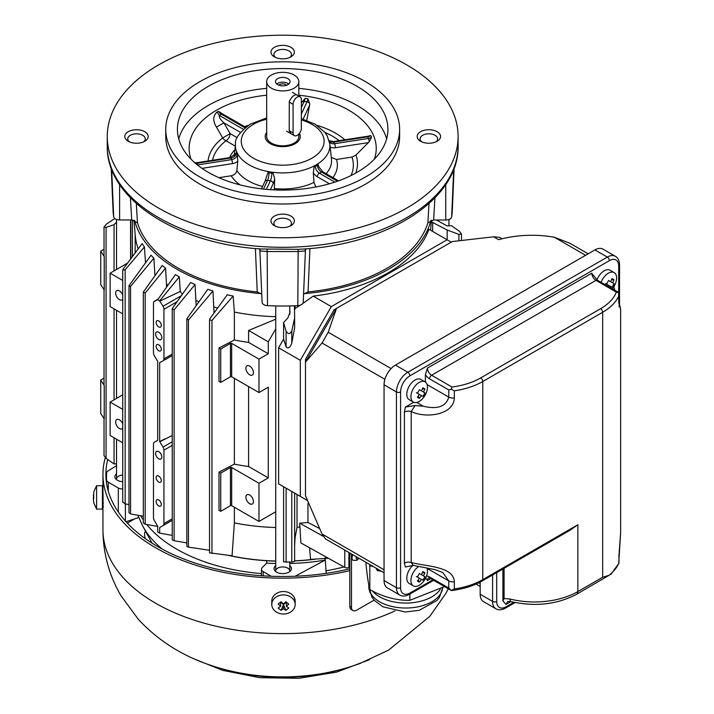 <?xml version="1.0" encoding="UTF-8"?>
<svg xmlns="http://www.w3.org/2000/svg" width="714" height="714" viewBox="0 0 714 714"><rect width="100%" height="100%" fill="white"/><g stroke="black" fill="none" stroke-linecap="round" stroke-linejoin="round"><path stroke-width="1.07" d="M161.293 325.406A3.65 2.106 -120 0 0 159.704 321.728A3.65 2.106 -120 0 0 156.884 320.756A3.65 2.106 -120 0 0 156.884 324.968A3.65 2.106 -120 0 0 160.534 327.083A3.65 2.106 -120 0 0 161.293 325.406M161.81 337.642A4.382 2.535 -120 0 0 159.9 333.233A4.382 2.535 -120 0 0 156.518 332.055A4.382 2.535 -120 0 0 156.518 337.115A4.382 2.535 -120 0 0 160.9 339.65A4.382 2.535 -120 0 0 161.81 337.642M161.293 349.28A3.65 2.106 -120 0 0 159.704 345.603A3.65 2.106 -120 0 0 156.884 344.621A3.65 2.106 -120 0 0 156.884 348.843A3.65 2.106 -120 0 0 160.534 350.949A3.65 2.106 -120 0 0 161.293 349.28M161.81 456.996A4.382 2.535 -120 0 0 159.9 452.587A4.382 2.535 -120 0 0 156.518 451.409A4.382 2.535 -120 0 0 156.518 456.478A4.382 2.535 -120 0 0 160.9 459.004A4.382 2.535 -120 0 0 161.81 456.996M161.293 504.441A3.65 2.106 -120 0 0 159.704 500.764A3.65 2.106 -120 0 0 156.884 499.791A3.65 2.106 -120 0 0 156.884 504.004A3.65 2.106 -120 0 0 160.534 506.119A3.65 2.106 -120 0 0 161.293 504.441M161.293 480.576A3.65 2.106 -120 0 0 159.704 476.898A3.65 2.106 -120 0 0 156.884 475.917A3.65 2.106 -120 0 0 156.884 480.138A3.65 2.106 -120 0 0 160.534 482.245A3.65 2.106 -120 0 0 161.293 480.576M234.362 507.243L234.362 522.907L232.068 555.76L209.907 552.868M275.729 527.521A147.646 85.243 180 0 1 234.362 522.907M294.436 305.788L294.632 318.069L291.785 330.885C290.187 334.286 288.295 334.438 286.1 331.35L283.583 322.549L283.583 339.177L278.612 347.789L278.612 483.851L307.555 500.568L297.024 494.481L297.024 527.218L295.06 537.785L294.632 545.755M291.785 330.885L291.785 343.077C290.161 347.638 288.26 348.932 286.1 346.95L283.583 339.177M294.632 318.069L294.632 327.86L291.785 343.077M388.345 272.686A149.342 86.224 -0 0 0 428.953 229.292L447.098 239.77L331.332 306.609L313.187 296.132A149.342 86.224 0 0 0 388.345 272.686M436.343 220.001L447.098 225.919L451.435 225.642L459.423 231.282L461.467 233.996L458.906 234.397L447.16 230.006L431.336 221.786L431.533 220.233M458.906 240.797L458.906 234.397M447.16 239.806L447.16 230.006M430.596 230.238L431.336 221.786M451.239 242.162L447.098 239.77M349.824 566.871L348.905 567.407A2.927 1.687 180 0 1 344.773 567.407L344.773 550.083M344.773 567.407L300.906 542.952L299.693 523.175A147.646 85.243 0 0 0 307.957 522.487L319.693 528.592M299.693 523.175L323.165 536.268M307.957 522.487L307.957 503.397L309.019 503.941M307.957 503.397A147.646 85.243 -0 0 0 308.743 503.316M278.612 347.789L300.317 360.32L300.317 496.391M300.317 360.32L331.332 306.609M294.962 305.762L295.185 308.421L300.335 305.155M302.754 303.548L313.187 296.132M295.185 308.421L294.507 310.153M245.902 368.29A5.337 3.079 60 0 1 247.008 365.845A5.337 3.079 60 0 1 252.337 368.924A5.337 3.079 60 0 1 252.337 375.082A5.337 3.079 60 0 1 248.231 373.654A5.337 3.079 60 0 1 245.902 368.29M230.443 376.796L220.733 382.401L220.733 348.985L230.443 343.372A0.875 0.509 180 0 1 231.684 343.372L258.977 359.124L258.977 392.548L231.684 376.796A0.875 0.509 -0 0 0 230.443 376.796L230.443 343.372M245.902 497.194A5.337 3.079 60 0 1 247.008 494.748A5.337 3.079 60 0 1 252.337 497.828A5.337 3.079 60 0 1 252.337 503.995A5.337 3.079 60 0 1 248.231 502.558A5.337 3.079 60 0 1 245.902 497.194M219.002 472.115L220.733 473.114L230.443 467.5A0.875 0.509 180 0 1 231.684 467.5L258.977 483.262L258.977 521.452L231.684 505.699A0.875 0.509 -0 0 0 230.443 505.699L220.733 511.304L219.002 510.305L219.002 472.115L234.362 464.127A147.646 85.243 -0 0 0 248.597 466.528L248.597 386.56M220.733 473.114L220.733 511.304M258.977 392.548L268.277 387.175L268.277 477.889L248.597 466.528M268.277 477.889L258.977 483.262M234.362 378.331L234.362 464.127M220.733 382.401L219.002 381.401L219.002 347.986L220.733 348.985M268.277 341.819L268.277 353.751L248.597 342.399L248.597 330.457L268.277 341.819L275.729 328.904M219.002 347.986L234.362 339.998A147.646 85.243 0 0 0 248.597 342.399M258.977 359.124L268.277 353.751M275.729 316.686A147.646 85.243 180 0 1 234.362 312.072L234.362 339.998M248.597 330.457L275.729 319.22M211.969 320.434L209.532 319.818L209.907 318.703L227.23 294.775A149.065 86.064 0 0 0 233.148 296.069L211.969 320.434L211.969 553.52M212.942 290.946L188.442 320.05L186.836 318.855L207.819 289.304A149.065 86.064 -0 0 0 212.942 290.946L214.066 312.937M195.074 284.511L174.109 309.876L172.235 308.635L190.593 282.557A149.065 86.064 0 0 0 195.074 284.511L196.154 305.717M159.677 300.844L157.714 299.71L175.394 274.613A149.065 86.064 -0 0 0 179.303 276.871L159.677 300.844L163.042 306.27A4.382 2.535 60 0 1 163.943 309.323L163.943 358.874A4.382 2.535 60 0 1 163.042 360.882L159.677 362.542L159.677 441.573L163.042 447.107A4.382 2.535 60 0 1 163.943 450.168L163.943 523.585A4.382 2.535 60 0 1 163.042 525.593L172.235 520.292L159.677 527.539L159.677 533.108L157.714 531.975L157.714 526.37L154.385 520.595A4.382 2.535 60 0 1 153.474 517.543L153.474 444.126A4.382 2.535 60 0 1 154.385 442.118L157.714 440.44L157.714 361.409L154.385 355.884A4.382 2.535 60 0 1 153.474 352.832L153.474 303.28A4.382 2.535 60 0 1 154.385 301.272L158.151 299.095M164.559 360.008L172.235 355.572M163.042 306.27L181.329 295.703M159.677 301.201L180.267 291.446L182.347 294.275M179.303 276.871L180.267 291.446M154.385 301.272L157.714 299.71M165.586 268.116L145.192 293.026L143.318 292.097L162.194 265.528A149.065 86.064 -0 0 0 165.586 268.116L166.639 287.037M153.885 258.165L130.582 286.376L128.984 285.716L151.038 255.21A149.065 86.064 -0 0 0 153.885 258.165L154.965 275.693M123.103 502.21L125.164 503.941L128.984 504.512M125.164 269.785L122.737 270.079L123.103 269.124L142.175 243.545A149.065 86.064 0 0 0 144.406 246.964L125.164 269.785L125.164 503.941M104.03 418.556L104.03 455.612L106.074 458.334L114.061 463.975L116.552 463.823M116.552 221.956L114.061 224.678L106.074 227.409L104.03 226.909L106.591 223.964L114.838 218.564M114.061 463.975L114.061 437.789M114.061 399.822L114.061 308.885M114.061 270.918L114.061 224.678M138.186 248.856A147.646 85.243 180 0 1 135.285 235.754L133.955 220.207M122.728 299.3A5.337 3.079 60 0 1 122.103 299.889A5.337 3.079 60 0 1 117.988 298.461A5.337 3.079 60 0 1 115.659 293.097A5.337 3.079 60 0 1 116.766 290.652A5.337 3.079 60 0 1 122.728 295.052M122.728 313.883L110.126 306.609L110.126 273.194L122.728 280.468M127.529 263.145L110.126 273.194M130.796 219.957L130.796 258.745M104.217 256.513L104.217 289.938L100.728 284.591L100.728 251.167L104.217 256.513A2.927 1.687 180 0 1 104.03 255.924L104.03 226.909M104.03 249.257L100.728 251.167M303.905 293.668A149.645 86.394 0 0 0 388.568 269.232A149.645 86.394 0 0 0 430.881 220.403M144.406 246.964L145.54 263.002M155.572 274.836A147.646 85.243 180 0 1 154.965 274.238M167.968 285.154A147.646 85.243 180 0 1 166.639 284.19M198.983 301.727A147.646 85.243 180 0 1 196.154 300.576M217.609 308.037A147.646 85.243 180 0 1 214.066 306.993M233.148 296.069L234.362 312.072M134.616 220.394A149.645 86.394 0 0 0 261.378 293.65M309.617 547.808L310.51 559.348L328.467 558.312M299.693 527.057A147.646 85.243 180 0 1 297.024 527.218M291.785 491.464L291.785 562.132L283.583 561.847L283.583 486.725L297.024 494.481M291.785 562.132L294.632 561.382L294.632 493.106M283.583 322.549L287.921 317.819L290.045 312.179L289.768 309.938M258.977 521.452L275.729 511.777M188.442 320.05L188.442 547.12L209.532 550.262A150.565 86.93 180 0 1 209.514 550.262M186.836 318.855L186.836 546.46L188.442 547.12M174.109 309.876L174.109 540.739L186.836 542.917M172.235 308.635L172.235 539.811L174.109 540.739M159.677 533.108L172.235 535.384M172.235 520.292L159.677 527.539M159.918 441.716L172.235 435.486M159.677 441.573L164.559 439.039M145.192 293.026L145.192 524.201L157.714 526.477M143.318 292.097L143.318 522.96L145.192 524.201M130.582 286.376L130.582 513.982L143.318 516.168M128.984 285.716L128.984 512.795L130.582 513.982M122.728 428.204A5.337 3.079 60 0 1 122.103 428.802A5.337 3.079 60 0 1 117.988 427.365A5.337 3.079 60 0 1 115.659 422.001A5.337 3.079 60 0 1 116.766 419.555A5.337 3.079 60 0 1 122.728 423.955M122.728 442.787L110.126 435.513L110.126 402.098L122.728 409.372M122.728 394.824L110.126 402.098M104.03 378.161L100.728 380.071L104.217 385.426L104.217 418.841L100.728 413.495L100.728 380.071M104.03 289.652L104.03 384.828A2.927 1.687 0 0 0 104.217 385.426M314.472 559.169A150.377 86.822 180 0 1 294.632 560.856M275.729 561.034A150.377 86.822 180 0 1 229.462 555.492M275.827 571.646A7.015 4.052 180 0 1 275.729 570.986A7.015 4.052 180 0 1 282.753 566.934A7.015 4.052 180 0 1 289.768 570.986A7.015 4.052 180 0 1 289.67 571.646M116.641 479.737A7.015 4.052 180 0 1 116.552 479.085A7.015 4.052 180 0 1 122.728 475.06M122.728 488.974A5.846 3.374 180 0 1 118.328 487.992L108.287 482.191A5.846 3.374 180 0 1 106.573 479.915A176.26 101.763 180 0 1 106.484 476.693A176.26 101.763 180 0 1 106.6 473.052A5.846 3.374 180 0 1 108.171 470.865L116.552 465.68M325.12 557.723L326.182 573.342M126.057 521.729L138.686 517.516M116.552 473.721A8.702 5.025 0 0 0 115.623 478.746A8.702 5.025 0 0 0 117.408 480.245A8.702 5.025 0 0 0 122.728 481.7M275.729 563.524A150.565 86.93 180 0 1 266.67 563.123L266.67 560.74A150.565 86.93 180 0 1 228.471 555.394M325.12 558.553L325.12 560.115A150.565 86.93 180 0 1 289.768 563.524M266.67 560.74A150.565 86.93 0 0 0 275.729 561.142M294.632 560.963A150.565 86.93 0 0 0 315.9 559.107M271.204 576.252L263.18 571.619A5.846 3.374 180 0 1 261.467 569.236A5.846 3.374 180 0 1 262.252 567.55L266.67 563.123M275.729 565.622A8.702 5.025 0 0 0 274.801 570.647A8.702 5.025 0 0 0 276.595 572.155A8.702 5.025 0 0 0 290.696 570.647A8.702 5.025 0 0 0 289.768 565.622M325.12 560.115L295.203 576.216M384.9 379.312L322.032 343.015L305.494 362.114L305.494 359.303L306.708 360.008M305.494 359.303L334.072 309.805L335.285 310.501M334.072 309.805L336.499 308.403L328.226 332.269L391.102 368.567M145.201 538.552A23.392 17.645 35.7 0 1 144.621 532.635L145.879 531.823M145.62 531.359L144.621 532.635M266.67 132.483A17.538 10.13 0 0 0 265.206 136.526A17.538 10.13 0 0 0 270.347 143.692A17.538 10.13 0 0 0 289.465 145.888A17.538 10.13 0 0 0 300.291 136.526A17.538 10.13 0 0 0 299.407 133.348M266.67 81.628A16.083 9.282 0 0 0 271.382 88.188A16.083 9.282 0 0 0 288.902 90.205A16.083 9.282 0 0 0 298.827 81.628A16.083 9.282 0 0 0 282.753 72.337A16.083 9.282 0 0 0 266.67 81.628L266.67 136.526A16.083 9.282 0 0 0 271.382 143.095A16.083 9.282 0 0 0 288.902 145.103A16.083 9.282 0 0 0 298.827 136.526L298.827 134.027M296.658 94.837L295.096 94.882L292.383 96.595L289.286 101.245L289.206 130.707L290.812 133.616M287.921 78.638A7.31 4.222 180 0 1 290.062 81.628A7.31 4.222 180 0 1 282.753 85.841A7.31 4.222 180 0 1 275.443 81.628A7.31 4.222 180 0 1 279.95 77.728A7.31 4.222 180 0 1 287.921 78.638M286.617 85.207A4.382 2.535 0 0 0 285.85 84.609A4.382 2.535 0 0 0 278.879 85.207M288.777 84.011A7.31 4.222 0 0 0 287.921 83.413A7.31 4.222 0 0 0 276.72 84.011M301.353 99.523L301.353 128.172A5.846 3.374 -60 0 1 298.8 134.053A5.846 3.374 -60 0 1 294.293 135.624A5.846 3.374 -60 0 1 293.088 132.947L293.088 104.298A5.846 3.374 -60 0 1 295.641 98.416A5.846 3.374 -60 0 1 300.148 96.854A5.846 3.374 -60 0 1 301.353 99.523M294.498 597.913L295.159 601.625M105.279 457.683A179.803 103.807 0 0 0 102.95 474.355L102.95 491.054A179.803 103.807 -0 0 0 103.066 494.882L103.057 506.565A179.803 103.807 180 0 1 102.95 503.245L102.95 529.824C103.119 553.439 109.126 575.395 120.961 595.699L138.346 619.35C157.125 639.485 179.776 654.292 206.275 663.761C230.684 672.534 256.228 676.908 282.923 676.881C309.733 676.863 335.384 672.409 359.865 663.529L388.693 650.07L429.828 616.316L445.857 593.388L448.312 588.782M103.325 506.565L103.191 507.324M102.95 474.355A179.803 103.807 0 0 0 349.824 570.664M349.824 568.844A176.876 102.12 180 0 1 105.868 474.355A176.876 102.12 180 0 1 107.752 459.513M208.256 86.358A105.253 60.761 0 0 0 177.429 129.323A105.253 60.761 0 0 0 282.682 190.094A105.253 60.761 0 0 0 387.934 129.323A105.253 60.761 0 0 0 322.96 73.185A105.253 60.761 0 0 0 208.256 86.358M199.991 177.072A116.944 67.518 0 0 0 327.431 191.709A116.944 67.518 0 0 0 399.626 129.323A116.944 67.518 0 0 0 365.372 81.583A116.944 67.518 0 0 0 237.932 66.946A116.944 67.518 0 0 0 165.737 129.323A116.944 67.518 0 0 0 199.991 177.072M237.789 161.212A8.773 6.917 -24.9 0 1 232.443 163.64A2.927 0.616 -98.8 0 0 231.684 159.624A5.846 4.614 155.1 0 0 237.316 154.394L237.789 161.212L236.834 170.539C236.316 173.261 234.433 175.01 231.184 175.778L218.921 177.67M315.793 187.006L313.999 182.436L313.285 172.743L314.16 166.657L315.258 166.46A5.846 3.374 -120 0 0 319.381 173.19L334.83 182.115M274.667 178.768A8.773 1.856 -81.2 0 1 273.203 183.596A2.927 2.303 -155.1 0 0 270.383 180.776A5.846 1.232 98.8 0 0 271.891 173.163L273.051 173.047L274.667 178.768L274.328 189.897M370.807 135.562A5.846 4.614 -24.9 0 1 367.674 136.838A2.927 0.616 81.2 0 0 367.228 136.338L370.807 135.562L371.557 137.195L369.165 141.809L355.965 155.072L351.966 157.089L336.49 159.481L331.278 157.41M217.127 111.964L219.278 115.4C218.93 117.15 220.456 119.622 223.875 122.826L216.467 127.137C212.656 120.844 212.87 115.784 217.127 111.964L218.573 111.384L222.804 114.061A2.927 1.687 120 0 0 221.34 114.204A5.846 3.374 60 0 1 218.573 111.384M301.576 102.468L301.54 102.557A2.927 2.303 24.9 0 1 304.2 101.388L301.353 107.511M301.353 102.95L301.549 102.539A2.927 2.303 24.9 0 0 301.442 102.816L305.128 98.362L307.948 98.809L309.769 104.092L306.788 120.318M338.49 180.847L322.906 171.851A2.927 1.687 120 0 0 321.443 172.003A5.846 3.374 60 0 1 317.328 165.264L318.007 164.443L318.953 167.058M317.328 165.264L315.258 166.46M314.16 166.657L318.007 164.443M271.891 173.163L269.062 172.726A5.846 1.232 -81.2 0 1 267.554 180.339L263.502 189.076M261.494 188.844L264.903 181.49L268.053 172.288L269.062 172.726M268.053 172.288L273.051 173.047M237.316 154.394L236.557 152.769A5.846 4.614 -24.9 0 1 230.925 157.999L197.073 163.229A5.846 4.614 -24.9 0 1 195.386 163.274M236.129 153.465L236.557 152.769M236.459 152.269L237.628 154.751M212.513 160.275A70.668 40.796 180 0 1 225.999 140.765A5.846 3.829 52.2 0 1 222.688 137.945L216.467 127.137M190.995 159.168A93.552 54.014 180 0 1 216.529 110.233A93.552 54.014 180 0 1 266.67 95.203M298.827 95.221A93.552 54.014 180 0 1 374.368 159.168M178.741 138.873A105.253 60.761 180 0 1 208.256 105.458A105.253 60.761 180 0 1 266.67 88.366M298.827 88.375A105.253 60.761 180 0 1 386.622 138.873M275.595 57.459A8.773 5.06 180 0 1 273.908 54.478A8.773 5.06 180 0 1 282.682 49.418A8.773 5.06 180 0 1 291.455 54.478A8.773 5.06 180 0 1 289.768 57.459M290.946 56.87L290.946 56.87A11.692 6.747 0 0 0 290.946 47.32A11.692 6.747 0 0 0 274.408 47.32A11.692 6.747 0 0 0 274.408 56.87A11.692 6.747 0 0 0 290.946 56.87L290.946 56.87M129.412 141.863A8.773 5.06 180 0 1 127.726 138.873A8.773 5.06 180 0 1 133.143 134.196A8.773 5.06 180 0 1 142.702 135.294A8.773 5.06 180 0 1 145.272 138.873A8.773 5.06 180 0 1 143.585 141.863M144.772 131.715A11.692 6.747 0 0 0 128.234 131.715A11.692 6.747 0 0 0 128.234 141.265A11.692 6.747 0 0 0 144.772 141.265A11.692 6.747 0 0 0 144.772 131.715M275.595 226.258A8.773 5.06 180 0 1 273.908 223.277A8.773 5.06 180 0 1 276.479 219.689A8.773 5.06 180 0 1 286.037 218.591A8.773 5.06 180 0 1 291.455 223.277A8.773 5.06 180 0 1 289.768 226.258M274.408 216.11A11.692 6.747 0 0 0 274.408 225.66A11.692 6.747 0 0 0 290.946 225.66A11.692 6.747 0 0 0 290.946 216.11A11.692 6.747 0 0 0 274.408 216.11M421.778 141.863A8.773 5.06 180 0 1 420.091 138.873A8.773 5.06 180 0 1 428.864 133.813A8.773 5.06 180 0 1 437.628 138.873A8.773 5.06 180 0 1 435.951 141.863M420.591 141.265A11.692 6.747 0 0 0 437.129 141.265A11.692 6.747 0 0 0 437.129 131.715A11.692 6.747 0 0 0 420.591 131.715A11.692 6.747 0 0 0 420.591 141.265L420.591 141.265M158.642 64.876A175.421 101.272 180 0 1 349.806 42.92A175.421 101.272 180 0 1 458.102 136.49A175.421 101.272 180 0 1 282.682 237.762A175.421 101.272 180 0 1 107.261 136.49A175.421 101.272 180 0 1 158.642 64.876M399.626 129.323L399.626 136.49A116.944 67.518 180 0 1 282.682 204.008A116.944 67.518 180 0 1 165.737 136.49L165.737 129.323M309.93 248.534L308.055 291.937A147.414 85.109 0 0 0 427.882 222.795L433.639 220.001L445.741 220.001A5.953 3.436 -0 0 0 451.667 216.877A169.673 97.961 0 0 0 452.301 210.523L454.113 168.192M427.882 222.795L429.025 203.508M303.575 294.106L308.055 291.937M305.476 249.525A8.202 4.739 180 0 1 305.476 249.641A8.202 4.739 180 0 1 305.092 250.953A5.846 4.552 28.8 0 1 305.574 249.266M305.092 250.953L298.024 251.533L267.304 251.524L260.217 250.953A5.846 4.552 151.3 0 0 259.744 249.275M298.175 249.302L304.325 248.999C388.728 243.751 459.307 198.76 458.102 146.04A175.421 101.272 180 0 1 282.682 247.312A175.421 101.272 180 0 1 107.261 146.04C106.056 198.742 176.599 243.733 260.958 248.99L298.175 249.302L297.809 305.628A5.953 3.436 -0 0 0 303.227 302.29A5.953 3.436 -0 0 0 303.227 302.209L305.467 249.757M259.851 249.757L262.092 302.209A5.953 3.436 -0 0 0 262.092 302.299A5.953 3.436 -0 0 0 267.509 305.637A169.673 97.961 0 0 0 297.809 305.628M136.329 203.499L137.463 222.741A147.414 85.109 -0 0 0 257.254 291.937L261.743 294.141M257.254 291.937L255.389 248.534M111.25 168.192L113.062 210.523A169.673 97.961 -0 0 0 113.687 216.824A5.953 3.436 0 0 0 119.604 219.948L131.715 219.957L137.463 222.741M588.175 253.8L569.933 243.269L554.341 237.235A76.014 43.884 0 0 0 498.64 239.69L493.615 236.789L452.265 241.564L336.499 308.403L305.494 362.114L305.494 495.793L322.032 533.983L384.052 569.79M384.052 572.753L325.548 538.981L322.032 533.983M322.032 343.015L328.226 332.269M493.615 236.789L499.702 237.351M425.392 382.052L425.392 374.609L427.463 368.076A5.846 3.374 -120 0 0 431.595 375.243L451.989 387.015L451.266 389.219L448.767 389.924L448.767 397.091C446.018 406.569 437.512 409.613 423.259 406.23L415.137 405.516L405.4 407.069L413.718 402.268M454.327 588.952L454.327 581.785C453.783 566.345 426.24 566.497 411.21 562.516A5.846 3.374 180 0 0 404.392 563.132L405.4 567.005L413.299 565.39L435.058 569.629L442.814 572.521L448.767 580.901L448.767 588.059L451.266 590.487L454.327 588.952A61.395 35.45 180 0 0 482.762 579.634A2.927 1.687 60 0 1 482.155 580.973L570.04 530.234L577.858 524.736L577.858 591.576L602.67 577.251L602.67 312.277L482.762 381.508L482.762 579.634L577.858 524.736M415.137 405.507L411.21 411.505C426.24 418.841 453.783 414.816 454.327 397.975L454.327 390.817L451.266 389.219M618.592 292.428L618.788 303.031L620.644 309.091L620.644 532.715L618.735 563.025M618.788 563.221A61.395 35.45 180 0 1 609.024 575.323L602.67 577.251M609.024 575.323L576.644 594.253A5.846 3.374 -120 0 0 577.858 591.576A61.395 35.45 180 0 1 510.082 599.046L504.084 598.555L504.084 568.317M502.915 568.987L502.915 600.947L504.084 598.555M448.767 588.059L429.525 576.948A2.927 1.687 120 0 0 430.131 578.286L428.668 577.858A5.846 3.374 -120 0 0 427.463 580.536L425.66 577.983M451.989 589.916L451.31 590.523M404.392 563.132L404.392 412.112A5.846 3.374 -0 0 1 411.21 411.505L411.21 562.516L413.272 565.363M618.369 292.312L597.413 280.209A2.927 1.687 120 0 0 595.949 280.352A5.846 3.374 60 0 1 591.808 273.194L593.611 275.729M618.743 292.526L616.343 292.124L595.949 280.352L431.595 375.243A2.927 1.687 120 0 0 429.525 378.822L448.767 389.924M507.931 601.393L505.994 604.419L502.915 600.947M610.818 574.529L618.967 563.176M510.082 599.046A5.846 1.892 104 0 0 510.974 601.616M480.174 594.262L492.58 601.42A16.083 9.282 -60 0 0 495.909 608.783L483.512 601.616A16.083 9.282 -60 0 1 480.174 594.262L480.174 582.071M618.69 292.49L618.69 266.027A13.155 7.595 120 0 0 609.381 260.655L409.89 375.832A13.155 7.595 120 0 0 400.59 391.95L400.59 587.693A2.927 1.687 0 0 1 396.448 587.693A16.083 9.282 -60 0 0 399.778 595.057L387.381 587.89A16.083 9.282 -60 0 1 384.052 580.536L396.448 587.693L396.448 391.95L384.052 384.784L384.052 580.536M384.052 384.784A16.083 9.282 -60 0 1 395.413 365.095L594.914 249.918A16.083 9.282 -60 0 1 602.955 249.124L615.361 256.281A16.083 9.282 -60 0 0 607.319 257.076L594.914 249.918M93.409 499.764L93.837 503.129L93.355 499.068L93.837 492.365M93.775 497.399L93.757 498.55M93.766 495.73L93.837 496.31M93.409 495.034L93.355 495.73M96.595 485.707L102.441 485.707L102.441 509.091L96.595 509.091L96.595 485.707L93.793 491.732M285.841 601.759L286.359 602.179L283.467 604.544L280.575 602.179L281.093 601.759M286.359 606.329L288.777 604.08L286.359 602.179L286.359 606.329L288.777 608.025L285.886 610.39L283.467 604.544L281.048 610.39L283.467 608.694L285.886 610.39M283.467 608.694L283.467 604.544M288.777 604.08L285.886 601.715L283.467 603.973L281.048 601.715L278.157 604.08L280.575 602.179L280.575 606.329L278.157 608.025L281.048 610.39M278.157 604.08L280.575 606.329M275.202 597.707A11.692 9.55 180 0 0 271.775 604.463A11.692 9.55 180 0 0 283.467 614.013A11.692 9.55 180 0 0 295.159 604.463A11.692 9.55 180 0 0 287.947 595.637A11.692 9.55 180 0 0 275.202 597.707M295.159 604.463L295.159 601.09A11.692 9.55 180 0 0 287.947 592.263A11.692 9.55 180 0 0 275.202 594.334A11.692 9.55 180 0 0 271.775 601.09L271.775 604.463M359.035 558.312L356.723 560.392L353.064 560.311A5.105 2.945 -60 0 1 352.877 554.76M374.136 600.099L356.652 610.193A7.31 4.222 120 0 1 352.993 610.559A7.31 4.222 120 0 1 351.484 607.212L351.484 553.957M349.824 553.002L349.824 606.257L351.484 607.212M352.993 610.559L351.342 609.604A7.31 4.222 -60 0 1 349.824 606.257M126.521 522.229L126.521 521.568M134.58 518.882L127.369 523.148M424.892 572.744L422.849 571.557L421.483 574.716L419.43 573.529L424.892 576.689L423.527 575.895L424.892 572.744L422.367 572.833M418.243 579.973L419.43 582.205L421.483 579.447L422.849 580.232L424.892 576.689M421.483 579.447L416.396 576.51M419.43 573.529L417.387 577.082L419.439 578.26L417.387 581.026L419.43 582.205M418.69 566.514A11.692 6.756 120 0 0 413.344 572.378A11.692 6.756 120 0 0 413.344 585.882A11.692 6.756 120 0 0 423.5 581.419A11.692 6.756 120 0 0 426.249 576.662A11.692 6.756 120 0 0 426.945 567.969M412.942 565.354A11.692 6.756 120 0 0 409.211 569.995A11.692 6.756 120 0 0 409.211 583.499L413.344 585.882M424.892 388.934L422.849 387.756L421.483 390.906L419.43 389.728L424.892 392.878L423.527 392.093L424.892 388.934L422.367 389.023M418.243 396.163L419.43 398.394L421.483 395.636L422.849 396.422L424.892 392.878M421.483 395.636L416.396 392.7M419.43 389.728L417.387 393.271L419.439 394.449L417.387 397.216L419.43 398.394M413.344 388.577A11.692 6.756 120 0 0 413.344 402.08A11.692 6.756 120 0 0 423.5 397.609A11.692 6.756 120 0 0 426.249 392.852A11.692 6.756 120 0 0 425.035 381.82A11.692 6.756 120 0 0 413.344 388.577M425.035 381.82L420.903 379.437A11.692 6.756 120 0 0 409.211 386.185A11.692 6.756 120 0 0 409.211 399.688L413.344 402.08M614.049 279.727L612.005 278.54L610.64 281.7L608.587 280.513L614.049 283.672L612.683 282.878L614.049 279.727L611.523 279.808M609.952 287.447L610.64 286.421L612.005 287.215L614.049 283.672M610.64 286.421L605.552 283.485M608.587 280.513L606.543 284.056L608.596 285.243L607.909 286.269M612.326 288.822A11.692 6.756 120 0 0 612.666 288.394A11.692 6.756 120 0 0 615.406 283.645A11.692 6.756 120 0 0 614.201 272.614A11.692 6.756 120 0 0 602.5 279.361A11.692 6.756 120 0 0 601.099 282.333M614.201 272.614L610.059 270.222A11.692 6.756 120 0 0 598.368 276.978A11.692 6.756 120 0 0 596.975 279.933M369.638 564.435L369.834 565.693L373.547 566.693M365.979 562.329L366.005 564.408C367.282 576.546 368.558 584.953 369.834 589.63C383.132 596.975 396.475 600.536 409.854 600.34L444.527 586.596M409.854 600.34L409.854 594.075M369.834 589.63L369.834 565.693M372.467 590.996A36.958 21.34 -0 0 0 407.292 603.044A36.958 21.34 -0 0 0 440.261 589.362M381.151 571.084L377.519 570.718L375.805 567.996M377.519 570.718L377.519 568.987M286.1 346.95L286.1 331.35M432.657 222.295L432.657 231.398M348.905 567.407L348.905 552.466M231.684 343.372L231.684 376.796M231.684 467.5L231.684 505.699M230.443 467.5L230.443 505.699M163.943 358.874L172.235 354.09M163.943 309.323L177.09 301.736M106.074 458.334L106.074 227.409M135.16 234.272L135.16 252.89M132.393 256.603L132.393 219.974M286.1 562.266L286.1 488.18M163.943 523.585L172.235 518.801M172.235 445.384L163.943 450.168M163.042 447.107L172.235 441.805M118.328 511.992L118.328 487.992M125.387 520.979L125.387 503.977M108.287 482.191L108.287 491.17M261.467 573.601A150.136 86.68 180 0 1 146.718 524.478M143.318 519.935A150.136 86.68 180 0 1 140.613 515.713M137.793 515.222L142.845 526.272A146.665 84.671 0 0 0 162.194 549.075M343.952 566.952A150.136 86.68 180 0 1 325.825 570.834M106.573 483.458L106.573 479.915M263.18 575.841L263.18 571.619M289.206 130.707L293.088 132.947M289.206 102.057L293.088 104.298M344.862 668.402A132.483 76.487 180 0 1 220.617 668.402M394.958 610.934A179.803 103.807 180 0 1 204.864 623.384A179.803 103.807 180 0 1 102.95 529.904M301.353 119.916A41.421 23.91 180 0 1 317.471 154.242A41.421 23.91 180 0 1 256.656 159.865A41.421 23.91 180 0 1 253.39 124.352A41.421 23.91 180 0 1 266.67 119.211M301.353 118.622L315.124 124.2L324.665 132.126L327.128 135.696L329.832 143.933A47.249 27.275 180 0 1 282.682 172.895A47.249 27.275 180 0 1 235.531 143.933C234.701 138.677 239.681 132.054 250.471 124.066L266.67 117.98M239.984 184.864A54.692 31.577 180 0 1 231.184 175.778M262.582 186.497A48.864 28.212 180 0 1 236.834 170.539M313.999 182.436A48.864 28.212 180 0 1 274.408 188.585M336.49 159.481A54.692 31.577 180 0 1 332.911 177.625M351.966 157.089A70.668 40.796 180 0 1 351.011 175.546M329.832 143.933L331.457 159.035A48.864 28.212 180 0 1 326.119 173.707M324.897 132.411A70.668 40.796 180 0 1 339.239 140.667M240.475 132.411L223.875 122.826L230.14 133.607L237.226 137.695M244.982 127.851L221.34 114.204L219.269 115.4L243.349 129.296M244.518 126.592A74.8 43.188 180 0 1 248.356 125.361M305.128 98.362A5.846 1.232 -81.2 0 1 304.2 101.388L307.02 101.825A5.846 1.232 98.8 0 0 307.948 98.818M309.769 104.092A2.927 2.303 -155.1 0 0 307.02 101.825L301.353 114.035M309.671 105.02L303.129 119.122M316.998 125.361A74.8 43.188 180 0 1 344.933 139.792M333.367 141.577A2.927 0.616 81.2 0 1 333.822 142.077A5.846 4.614 -24.9 0 1 329.252 140.819M369.165 141.809A2.927 0.616 -98.8 0 0 368.433 138.471L367.674 136.838L333.822 142.077L334.58 143.71L368.433 138.471A5.846 4.614 155.1 0 0 371.557 137.195M329.484 141.791A5.846 4.614 155.1 0 0 334.58 143.71A2.927 0.616 -98.8 0 1 335.33 147.727A8.773 6.917 -24.9 0 1 330.171 147.039M368.451 142.604L335.33 147.727M355.965 155.072A74.8 43.188 180 0 1 355.706 173.083M337.427 181.222L321.443 172.003L319.381 173.19A2.927 1.687 -60 0 0 317.311 176.777A8.773 5.06 60 0 1 313.285 172.743M329.431 183.766L317.311 176.777M273.203 183.596L270.383 189.674M266.393 189.362L270.383 180.776L267.554 180.339A2.927 2.303 24.9 0 0 264.921 181.463M232.443 163.64L202.008 168.352M197.376 164.916A5.846 4.614 155.1 0 0 197.832 164.863L231.684 159.624L230.925 157.999A2.927 0.616 81.2 0 0 230.479 157.491L196.627 162.73A2.927 0.616 81.2 0 1 197.073 163.229L197.832 164.863A2.927 0.616 -98.8 0 1 198.055 165.452M208.033 160.962A74.8 43.188 180 0 1 222.688 137.945L230.14 133.607A5.846 3.374 -60 0 1 225.999 140.765L235.29 146.129M229.551 157.633A54.692 31.577 180 0 1 234.897 149.77M453.702 169.289L451.667 216.877M445.741 184.533L445.741 220.001M434.951 197.814L433.639 220.001M267.152 249.302L267.509 305.637M260.217 250.953A8.202 4.739 180 0 1 259.842 249.65A8.202 4.739 180 0 1 259.842 249.641L259.173 248.704M131.715 219.957L130.403 197.805M119.604 184.507L119.604 219.948M111.652 169.272L113.687 216.824M585.614 255.291L554.341 237.235M480.174 583.516L478.844 582.749M423.259 406.23L416.762 402.482M454.327 397.975A5.846 3.374 0 0 1 448.767 397.091L427.097 384.578M454.327 390.817A61.395 35.45 0 0 0 482.762 381.508A2.927 1.687 60 0 0 480.692 377.92L600.599 308.698A58.477 33.754 0 0 0 616.343 292.124M451.989 387.015A58.477 33.754 0 0 0 480.692 377.92M618.788 295.864A61.395 35.45 -0 0 1 602.67 312.277A2.927 1.687 -120 0 0 600.599 308.698M454.327 581.785A5.846 3.374 180 0 1 448.767 580.901L427.097 568.389M429.525 576.948A8.773 5.06 -120 0 0 426.463 576.118M430.738 578.643L427.463 580.536M404.392 412.112L405.4 407.069M425.392 374.609A8.773 5.06 -120 0 0 429.525 378.822M427.463 368.076L591.808 273.194M618.967 294.373L618.967 302.201A5.846 3.374 180 0 1 618.788 303.031M613.87 286.716L614.879 290.589M618.788 556.063A5.846 3.374 0 0 0 618.967 555.224L618.967 563.212M510.885 601.599L505.994 604.419M400.59 587.693A13.155 7.595 120 0 0 409.89 593.066L432.809 579.83M496.712 572.566L496.712 601.42A13.155 7.595 120 0 0 506.021 606.793L513.83 602.277M496.712 601.42A2.927 1.687 0 0 1 492.58 601.42L492.58 574.957M400.59 391.95A2.927 1.687 -0 0 1 396.448 391.95A16.083 9.282 -60 0 1 407.819 372.253L607.319 257.076A2.927 1.687 60 0 1 609.381 260.655M395.413 365.095L407.819 372.253A2.927 1.687 60 0 1 409.89 375.832M619.547 303.539L619.547 264.832A2.927 1.687 180 0 1 618.69 266.027M399.778 595.057C402.339 596.601 405.498 596.377 409.283 594.405A2.927 1.687 -120 0 0 409.89 593.066M495.909 608.783C498.461 610.327 501.63 610.104 505.414 608.132A2.927 1.687 -120 0 0 506.021 606.793M356.411 556.804A2.178 1.258 120 0 0 356.589 558.973A2.178 1.258 120 0 0 358.562 558.045M368.799 584.98L368.799 586.694A36.958 21.34 -0 0 0 404.758 608.016A36.958 21.34 -0 0 0 442.653 587.836M461.467 240.502L461.467 233.996M209.532 552.886L209.532 319.818M122.728 502.388L122.728 270.079M152.055 543.158L142.845 526.272M106.484 482.869L106.484 476.693M261.467 575.725L261.467 569.236M298.827 96.095L298.827 81.628M286.546 131.144L294.293 135.624M292.392 92.374L300.148 96.854M195.859 659.62L222.67 670.348L259.78 677.693L298.871 678.3L336.562 672.124L369.647 659.62M245.696 127.279L222.804 114.061M367.228 136.338L333.376 141.577L329.208 140.676M322.906 171.851L318.971 167.058M196.627 162.73L194.378 162.694M236.245 153.162L230.479 157.491M235.531 143.933L234.246 155.831M107.261 136.49L107.261 146.04M458.102 136.49L458.102 146.04M306.136 248.713L305.476 249.641L303.227 302.29M262.092 302.299L259.842 249.65M502.165 238.762L499.702 237.334M480.174 586.48L476.015 584.079M451.409 590.549C463.207 589.121 473.453 585.935 482.155 580.973M451.275 590.496L430.131 578.286M597.413 280.209L593.486 275.443M618.967 302.022L620.644 309.108M618.931 306.199L619.413 307.02L618.967 302.201M620.644 532.715L618.967 555.242M576.644 594.253C557.107 604.517 535.223 606.98 510.983 601.616L507.672 601.474M619.547 264.832C619.368 260.574 617.967 257.718 615.361 256.281M409.283 594.405L433.666 580.33M505.414 608.132L515.089 602.545M96.595 509.091L93.775 502.977M102.95 491.553L102.441 491.553M103.378 503.245L102.441 503.245M289.768 570.986L289.768 562.32M289.768 314.365L289.768 305.931M275.729 570.986L275.729 305.94M448.945 225.794L448.945 219.466M130.582 259.03L130.582 219.948M116.552 479.085L116.552 439.226M116.552 398.385L116.552 310.322M116.552 269.481L116.552 219.466M423.5 581.419L426.249 576.662M423.5 397.609L426.249 392.852M612.666 288.394L615.406 283.645M368.799 586.694L372.003 597.288L374.529 600.536L382.945 606.82L405.284 611.978L419.163 610.345L437.048 600.465L439.422 597.413L442.671 587.827"/></g></svg>
